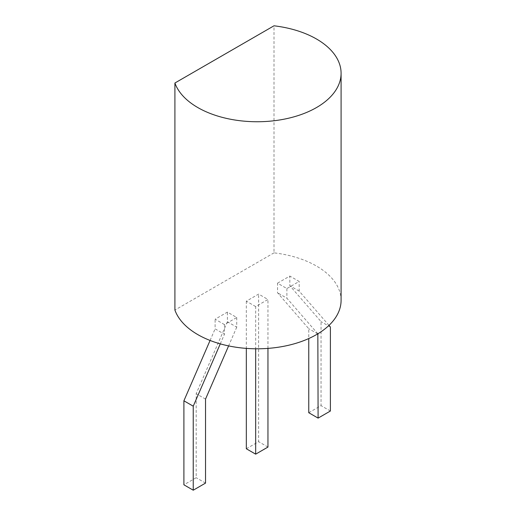 <?xml version="1.0" encoding="UTF-8"?>
<svg xmlns="http://www.w3.org/2000/svg" width="516" height="516" viewBox="0 0 516 516"><rect width="100%" height="100%" fill="white"/><g stroke="black" fill="none" stroke-linecap="round" stroke-linejoin="round"><path stroke-width="0.39" stroke-dasharray="2.58 1.94" d="M341.089 300.331A83.947 48.465 0 0 0 274.002 252.853L274.002 25.8M274.002 252.853L174.911 310.058M255.672 306.575L246.332 301.183L258.619 294.088L267.959 299.48L255.672 306.575L255.672 348.784M224.454 324.596L215.114 319.204L227.408 312.109L236.747 317.501L224.454 324.596L224.454 334.245L215.114 328.853L215.114 319.204M277.543 283.161L289.837 276.066L299.177 281.459L286.883 288.554L277.543 283.161L277.543 292.811L308.762 328.711L308.762 338.548M246.332 301.183L246.332 348.39M246.332 448.765L258.619 441.67L258.619 294.088M267.959 348.39L267.959 299.48M267.959 447.062L258.619 441.67M210.077 340.457L215.114 328.853M236.747 317.501L236.747 327.15L227.408 321.758L227.408 312.109M227.408 321.758L196.19 393.702L196.19 477.713L183.902 484.808M220.28 343.869L224.454 334.245M236.747 327.15L228.607 345.907M308.762 412.723L321.049 405.628L321.049 321.616L289.837 285.716L289.837 276.066M328.989 325.396L299.177 291.108L299.177 281.459M299.177 291.108L289.837 285.716M317.843 333.807L286.883 298.203L277.543 292.811M286.883 288.554L286.883 298.203M205.529 483.105L196.19 477.713M205.529 399.094L196.19 393.702M317.721 333.884L308.762 328.711M330.388 411.02L321.049 405.628M330.388 327.009L321.049 321.616"/><path stroke-width="0.77" d="M274.002 25.8L174.911 83.011A83.947 48.465 0 0 0 265.617 121.499A83.947 48.465 0 0 0 341.089 73.278A83.947 48.465 0 0 0 274.002 25.8M341.089 73.278L341.089 300.331A83.947 48.465 0 0 1 265.617 348.545A83.947 48.465 0 0 1 174.911 310.058L174.911 83.011M255.672 348.784L255.672 454.157L246.332 448.765L246.332 348.39M255.672 454.157L267.959 447.062L267.959 348.39M193.242 490.2L193.242 406.189L183.902 400.797L183.902 484.808L193.242 490.2L205.529 483.105L205.529 399.094L228.607 345.907M183.902 400.797L210.077 340.457M193.242 406.189L220.28 343.869M308.762 338.548L308.762 412.723L318.101 418.115L330.388 411.02L330.388 327.009L328.989 325.396M317.843 333.807L318.101 418.115M318.101 334.104L317.721 333.884"/></g></svg>
